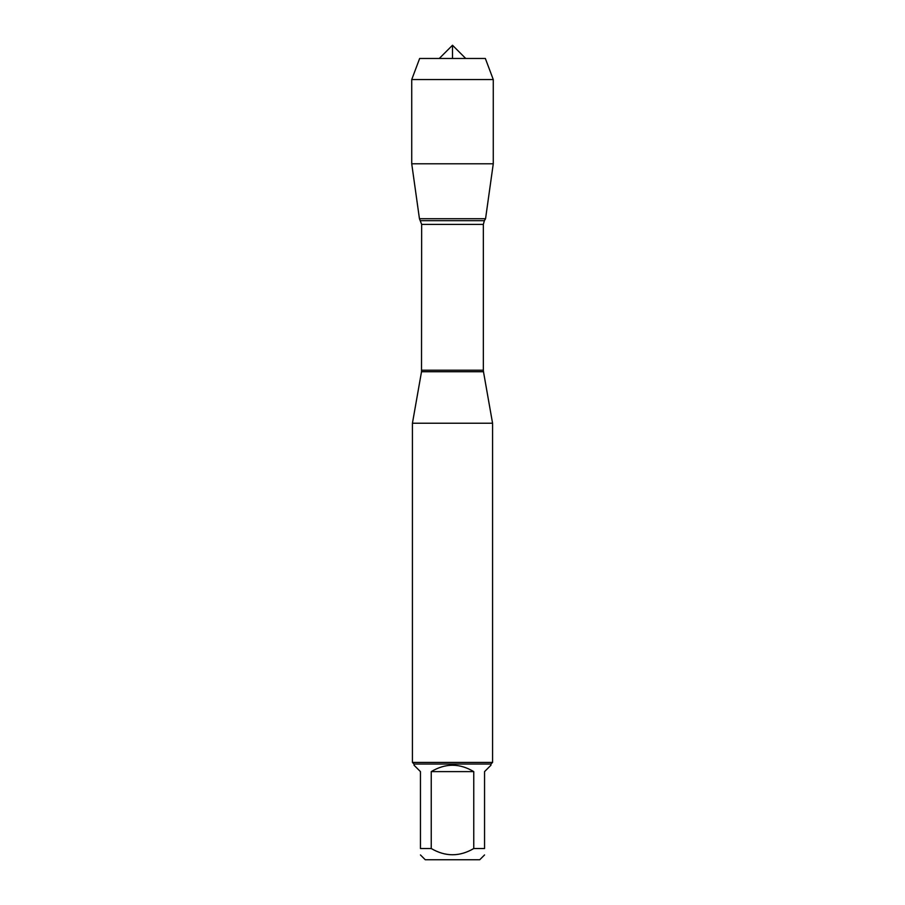 <?xml version="1.0" encoding="UTF-8"?>
<svg xmlns="http://www.w3.org/2000/svg" width="905" height="905" viewBox="0 0 905 905"><rect width="100%" height="100%" fill="white"/><g stroke="black" fill="none" stroke-linecap="round" stroke-linejoin="round"><path stroke-width="1.36" d="M484.548 848.528C484.548 856.831 484.548 856.831 484.548 848.528L473.756 848.528C459.593 856.831 445.418 856.831 431.244 848.528L420.452 848.528C420.452 856.831 420.452 856.831 420.452 848.528L420.452 771.614L414.038 765.2L414.038 764.024L490.963 764.024L490.963 765.2L484.548 771.614L484.548 848.528M484.548 854.942L479.74 859.75L425.26 859.75L420.452 854.942M473.756 848.528L473.756 771.614C459.582 763.13 445.418 763.13 431.244 771.614L431.244 848.528M493.27 79.549L411.73 79.549L419.649 58.474L485.352 58.474L493.27 79.549L493.27 163.794L411.73 163.794L419.445 218.727L485.555 218.727L419.445 218.727L421.651 224.395L421.515 371.729L483.485 371.729L492.569 423.235L412.431 423.235L412.431 762.429L492.569 762.429L492.569 423.235M490.963 764.024L492.569 762.429M431.244 771.614L473.756 771.614M439.276 58.474L452.5 45.25L465.724 58.474M452.5 58.474L452.5 45.25L439.276 58.474L419.649 58.474L411.73 79.549L411.73 163.794L419.445 218.727L452.5 218.727M421.651 370.202L483.349 370.202L483.349 224.395L421.651 224.395M420.621 220.673L484.379 220.673L485.555 218.727L493.27 163.794M421.515 371.729L412.431 423.235M483.349 224.395L484.379 220.673M483.485 371.729L483.349 370.202M414.038 764.024L412.431 762.429M411.73 79.549L411.73 163.794"/></g></svg>
